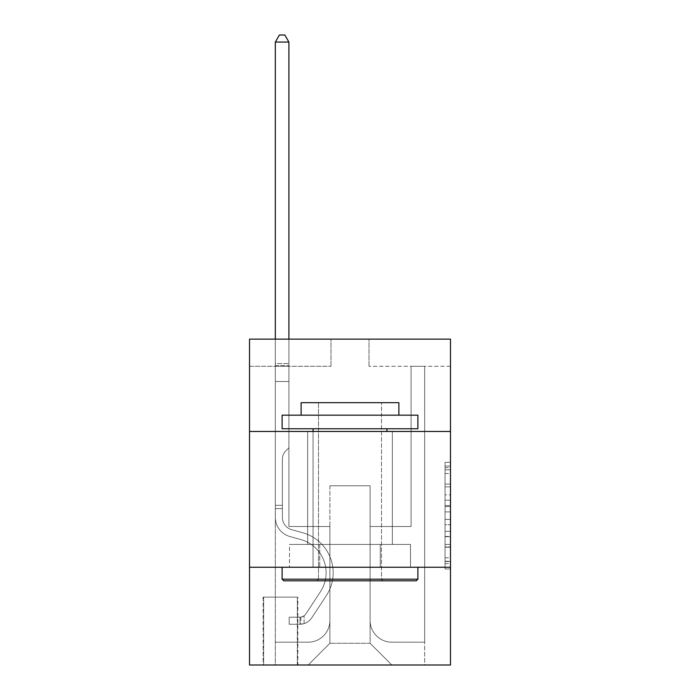 <?xml version="1.0" encoding="UTF-8"?>
<svg xmlns="http://www.w3.org/2000/svg" width="700" height="700" viewBox="0 0 700 700"><rect width="100%" height="100%" fill="white"/><g stroke="black" fill="none" stroke-linecap="round" stroke-linejoin="round"><path stroke-width="0.53" stroke-dasharray="3.5 2.62" d="M445.043 494.856L445.043 511.919L450.476 511.919L450.476 563.622L450.476 467.67L450.476 511.919L445.043 511.919L445.043 466.069L445.043 568.96L445.043 462.341L445.043 561.496L450.476 561.496L445.043 561.496L450.476 561.496L445.043 561.496L445.043 544.434L445.043 568.96L450.476 568.96L450.476 462.341L450.476 561.225L450.476 519.383L445.043 519.383L450.476 519.383L450.476 544.434L450.476 469.796L445.043 469.796L450.476 469.796L450.476 568.96L450.476 467.67L450.476 568.96L445.043 568.96L445.043 462.341L450.476 462.341L450.476 467.67L450.476 462.341L450.476 467.67L450.476 462.341L450.476 466.069L450.476 462.341L445.043 462.341L445.043 469.796L450.476 469.796L445.043 469.796L445.043 494.856L450.476 494.856M392.359 431.463L392.359 544.434L307.641 544.434L392.359 544.434L307.641 544.434L392.359 544.434L392.359 431.463L307.641 431.463L307.641 544.434L307.641 431.463L392.359 431.463M297.859 597.109L263.104 597.109L297.859 597.109L297.859 665L263.104 665L297.859 665M263.104 597.109L263.104 665M450.476 505.514L450.476 500.185L450.476 505.514L445.043 505.514L445.043 484.059L445.043 547.234L445.043 531.37L450.476 531.37L445.043 531.37L445.043 568.96L450.476 568.96L445.043 568.96L450.476 568.96L445.043 568.96L445.043 462.341L450.476 462.341L445.043 462.341L450.476 462.341L445.043 462.341L445.043 505.514L450.476 505.514M450.476 567.245L450.476 665L249.524 665L249.524 567.245L450.476 567.245L450.476 339.141L369.005 339.141L450.476 339.141L450.476 366.293L450.476 339.141L249.524 339.141L330.995 339.141L249.524 339.141L249.524 366.293L330.995 366.293L249.524 366.293L249.524 339.141L249.524 431.463L450.476 431.463L249.524 431.463L249.524 567.245L450.476 567.245L249.524 567.245M450.476 366.293L369.005 366.293L450.476 366.293M411.101 366.293L424.672 366.293L411.101 366.293L424.672 366.293L411.101 366.293L424.672 366.293L411.101 366.293L424.672 366.293L411.101 366.293L424.672 366.293L411.101 366.293L411.101 526.505L370.099 526.505L370.099 643.274L329.901 643.274L370.099 643.274L391.816 665L424.672 665L424.672 366.293L424.672 665L308.184 665L391.816 665L370.099 643.274L391.816 665L370.099 643.274L370.099 485.774L370.099 620.462A21.726 21.726 0 0 0 391.816 642.189L424.672 642.189L424.672 366.293L424.672 642.189L424.672 366.293L424.672 642.189L424.672 366.293L424.672 642.189L391.816 642.189A21.726 21.726 0 0 1 370.099 620.462A21.726 21.726 0 0 0 391.816 642.189A21.726 21.726 0 0 1 370.099 620.462A21.726 21.726 0 0 0 391.816 642.189A21.726 21.726 0 0 1 370.099 620.462A21.726 21.726 0 0 0 391.816 642.189A21.726 21.726 0 0 1 370.099 620.462L370.099 526.505L370.099 620.462L370.099 526.505L370.099 620.462L370.099 526.505L370.099 620.462L370.099 526.505L411.101 526.505L370.099 526.505L411.101 526.505L370.099 526.505L411.101 526.505L370.099 526.505L411.101 526.505L370.099 526.505L411.101 526.505L411.101 366.293M275.328 366.293L288.899 366.293L275.328 366.293L288.899 366.293L275.328 366.293L288.899 366.293L275.328 366.293L288.899 366.293L275.328 366.293L288.899 366.293L275.328 366.293L275.328 665L308.184 665L329.901 643.274L329.901 526.505L288.899 526.505L288.899 366.293L288.899 526.505L288.899 366.293L288.899 526.505L288.899 366.293L288.899 526.505L288.899 366.293L288.899 526.505L288.899 366.293L288.899 526.505L329.901 526.505L288.899 526.505L329.901 526.505L288.899 526.505L329.901 526.505L288.899 526.505L329.901 526.505L288.899 526.505L329.901 526.505L329.901 643.274L308.184 665L329.901 643.274L308.184 665L275.328 665L275.328 366.293L275.328 642.189L308.184 642.189A21.726 21.726 0 0 0 329.901 620.462L329.901 526.505L329.901 620.462A21.726 21.726 0 0 1 308.184 642.189A21.726 21.726 0 0 0 329.901 620.462A21.726 21.726 0 0 1 308.184 642.189A21.726 21.726 0 0 0 329.901 620.462A21.726 21.726 0 0 1 308.184 642.189A21.726 21.726 0 0 0 329.901 620.462A21.726 21.726 0 0 1 308.184 642.189L275.328 642.189L308.184 642.189L275.328 642.189L308.184 642.189L275.328 642.189L308.184 642.189L275.328 642.189L275.328 366.293M263.646 665L297.316 665L263.646 665L263.646 597.109L297.316 597.109L297.316 665L297.316 597.109L263.646 597.109L263.646 665M329.901 485.774L329.901 643.274L329.901 485.774L370.099 485.774L329.901 485.774M369.005 366.293L369.005 339.141L369.005 366.293M330.995 366.293L330.995 339.141L330.995 366.293M410.515 567.245L289.485 567.245L410.515 567.245L410.515 544.434L289.485 544.434L380.257 544.434L380.257 567.245L380.257 544.434L319.743 544.434L319.743 567.245L319.743 544.434L289.485 544.434L289.485 567.245L289.485 544.434L410.515 544.434L410.515 567.245M450.476 431.463L249.524 431.463M319.743 544.434L319.743 567.245L319.743 544.434M380.257 544.434L380.257 567.245L380.257 544.434M445.043 511.919L450.476 511.919L445.043 511.919M445.043 466.069L445.043 462.341L445.043 466.069L450.476 466.069L445.043 466.069M445.043 546.962L445.043 524.711L445.043 546.962L450.476 546.962L445.043 546.962M445.043 524.711L445.043 519.383L450.476 519.383L445.043 519.383L445.043 524.711L450.476 524.711L445.043 524.711M445.043 484.059L445.043 469.796L445.043 484.059L450.476 484.059L445.043 484.059M445.043 462.341L450.476 462.341L445.043 462.341L445.043 467.67L445.043 462.341L450.476 462.341M445.043 568.96L450.476 568.96L445.043 568.96L445.043 563.622L445.043 568.96M282.38 505.33L282.38 508.585L275.328 508.585L275.328 505.33L275.328 517.387L275.328 42.061L275.328 381.5L275.328 42.061L288.899 42.061L288.899 363.58L288.899 42.061L275.328 42.061L279.396 35L284.83 35L279.396 35L275.328 42.061L275.328 381.5L275.328 42.061L288.899 42.061L284.83 35L288.899 42.061L288.899 381.5L275.328 381.5L288.899 381.5L288.899 447.755L285.836 450.817A11.804 11.804 0 0 0 282.38 459.165A11.804 11.804 0 0 1 285.836 450.817L288.899 447.755L288.899 42.061L275.328 42.061L279.396 35L284.83 35L279.396 35L275.328 42.061L275.328 517.387A19.828 19.828 0 0 0 289.826 536.489A19.828 19.828 0 0 1 275.328 517.387L275.328 381.5L288.899 381.5L288.899 447.755L285.836 450.817A11.804 11.804 0 0 0 282.38 459.165A11.804 11.804 0 0 1 285.836 450.817L288.899 447.755L288.899 381.5L275.328 381.5L275.328 517.387A19.828 19.828 0 0 0 289.826 536.489A19.828 19.828 0 0 1 275.328 517.387L275.328 381.5L288.899 381.5L288.899 365.601L288.899 447.755L285.836 450.817A11.804 11.804 0 0 0 282.38 459.165A11.804 11.804 0 0 1 285.836 450.817L288.899 447.755L288.899 381.5L275.328 381.5L275.328 517.387A19.828 19.828 0 0 0 289.826 536.489A19.828 19.828 0 0 1 275.328 517.387L275.328 381.5L288.899 381.5L288.899 363.58L288.899 447.755L285.836 450.817A11.804 11.804 0 0 0 282.38 459.165A11.804 11.804 0 0 1 285.836 450.817L288.899 447.755L288.899 381.5L275.328 381.5L275.328 517.387A19.828 19.828 0 0 0 289.826 536.489L300.877 539.569L289.826 536.489A19.828 19.828 0 0 1 275.328 517.387L275.328 381.5L288.899 381.5L288.899 42.061L284.83 35L288.899 42.061L288.899 447.755L285.836 450.817A11.804 11.804 0 0 0 282.38 459.165A11.804 11.804 0 0 1 285.836 450.817L288.899 447.755L288.899 381.5L275.328 381.5L275.328 517.387L275.328 508.585L282.38 508.585L282.38 505.33L275.328 505.33L282.38 505.33L282.38 517.387L282.38 459.165L282.38 517.387A12.766 12.766 0 0 0 291.716 529.69A12.766 12.766 0 0 1 282.38 517.387L282.38 459.165L282.38 517.387L282.38 505.33L275.328 505.33L282.38 505.33L282.38 517.387A12.766 12.766 0 0 0 291.716 529.69A12.766 12.766 0 0 1 282.38 517.387L282.38 459.165L282.38 517.387A12.766 12.766 0 0 0 291.716 529.69A12.766 12.766 0 0 1 282.38 517.387L282.38 459.165L282.38 517.387L282.38 505.33L275.328 505.33M300.037 624.269A14.394 14.394 0 0 0 311.797 617.767L326.358 595.577A41.545 41.545 0 0 0 302.767 532.77L291.716 529.69A12.766 12.766 0 0 1 282.38 517.387A12.766 12.766 0 0 0 291.716 529.69A12.766 12.766 0 0 1 282.38 517.387L282.38 459.165L282.38 517.387A12.766 12.766 0 0 0 291.716 529.69A12.766 12.766 0 0 1 282.38 517.387A12.766 12.766 0 0 0 291.716 529.69L302.767 532.77L291.716 529.69A12.766 12.766 0 0 1 282.38 517.387A12.766 12.766 0 0 0 291.716 529.69L302.767 532.77A41.545 41.545 0 0 1 326.358 595.577A41.545 41.545 0 0 0 302.767 532.77L291.716 529.69A12.766 12.766 0 0 1 282.38 517.387A12.766 12.766 0 0 0 291.716 529.69A12.766 12.766 0 0 1 282.38 517.387A12.766 12.766 0 0 0 291.716 529.69L302.767 532.77L291.716 529.69A12.766 12.766 0 0 1 282.38 517.387A12.766 12.766 0 0 0 291.716 529.69L302.767 532.77A41.545 41.545 0 0 1 326.358 595.577A41.545 41.545 0 0 0 302.767 532.77L291.716 529.69L302.767 532.77A41.545 41.545 0 0 1 326.358 595.577L311.797 617.767L326.358 595.577A41.545 41.545 0 0 0 302.767 532.77L291.716 529.69L302.767 532.77A41.545 41.545 0 0 1 326.358 595.577A41.545 41.545 0 0 0 302.767 532.77L291.716 529.69L302.767 532.77A41.545 41.545 0 0 1 326.358 595.577A41.545 41.545 0 0 0 302.767 532.77A41.545 41.545 0 0 1 326.358 595.577L311.797 617.767L326.358 595.577A41.545 41.545 0 0 0 302.767 532.77A41.545 41.545 0 0 1 326.358 595.577L311.797 617.767A14.394 14.394 0 0 1 304.106 623.595A14.394 14.394 0 0 0 311.797 617.767L326.358 595.577A41.545 41.545 0 0 0 302.767 532.77A41.545 41.545 0 0 1 326.358 595.577A41.545 41.545 0 0 0 302.767 532.77A41.545 41.545 0 0 1 326.358 595.577L311.797 617.767L326.358 595.577A41.545 41.545 0 0 0 302.767 532.77A41.545 41.545 0 0 1 326.358 595.577L311.797 617.767A14.394 14.394 0 0 1 304.106 623.595C299.924 624.488 299.924 624.488 304.106 623.595C299.924 624.488 299.924 624.488 304.106 623.595A14.394 14.394 0 0 0 311.797 617.767L326.358 595.577L311.797 617.767A14.394 14.394 0 0 1 304.106 623.595C299.924 624.488 299.924 624.488 304.106 623.595C299.924 624.488 299.924 624.488 304.106 623.595A14.394 14.394 0 0 0 311.797 617.767L326.358 595.577L311.797 617.767A14.394 14.394 0 0 1 304.106 623.595C299.924 624.488 299.924 624.488 304.106 623.595C299.924 624.488 299.924 624.488 304.106 623.595A14.394 14.394 0 0 0 311.797 617.767L326.358 595.577L311.797 617.767A14.394 14.394 0 0 1 304.106 623.595C299.924 624.488 299.924 624.488 304.106 623.595C299.924 624.488 299.924 624.488 304.106 623.595A14.394 14.394 0 0 0 311.797 617.767A14.394 14.394 0 0 1 300.037 624.269L300.037 617.199A7.333 7.333 0 0 0 305.891 613.9L320.451 591.71A34.484 34.484 0 0 0 300.877 539.569L289.826 536.489A19.828 19.828 0 0 1 275.328 517.387A19.828 19.828 0 0 0 289.826 536.489A19.828 19.828 0 0 1 275.328 517.387A19.828 19.828 0 0 0 289.826 536.489L300.877 539.569A34.484 34.484 0 0 1 320.451 591.71A34.484 34.484 0 0 0 300.877 539.569L289.826 536.489A19.828 19.828 0 0 1 275.328 517.387A19.828 19.828 0 0 0 289.826 536.489L300.877 539.569L289.826 536.489A19.828 19.828 0 0 1 275.328 517.387A19.828 19.828 0 0 0 289.826 536.489A19.828 19.828 0 0 1 275.328 517.387A19.828 19.828 0 0 0 289.826 536.489L300.877 539.569L289.826 536.489A19.828 19.828 0 0 1 275.328 517.387A19.828 19.828 0 0 0 289.826 536.489L300.877 539.569A34.484 34.484 0 0 1 320.451 591.71A34.484 34.484 0 0 0 300.877 539.569L289.826 536.489L300.877 539.569A34.484 34.484 0 0 1 320.451 591.71L305.891 613.9L320.451 591.71A34.484 34.484 0 0 0 300.877 539.569L289.826 536.489L300.877 539.569A34.484 34.484 0 0 1 320.451 591.71A34.484 34.484 0 0 0 300.877 539.569L289.826 536.489L300.877 539.569A34.484 34.484 0 0 1 320.451 591.71A34.484 34.484 0 0 0 300.877 539.569A34.484 34.484 0 0 1 320.451 591.71L305.891 613.9L320.451 591.71A34.484 34.484 0 0 0 300.877 539.569A34.484 34.484 0 0 1 320.451 591.71L305.891 613.9A7.333 7.333 0 0 1 304.106 615.781C299.994 617.671 299.994 617.671 304.106 615.781C299.994 617.671 299.994 617.671 304.106 615.781A7.333 7.333 0 0 0 305.891 613.9L320.451 591.71A34.484 34.484 0 0 0 300.877 539.569A34.484 34.484 0 0 1 320.451 591.71A34.484 34.484 0 0 0 300.877 539.569A34.484 34.484 0 0 1 320.451 591.71L305.891 613.9L320.451 591.71A34.484 34.484 0 0 0 300.877 539.569A34.484 34.484 0 0 1 320.451 591.71L305.891 613.9A7.333 7.333 0 0 1 304.106 615.781C299.994 617.671 299.994 617.671 304.106 615.781C299.994 617.671 299.994 617.671 304.106 615.781A7.333 7.333 0 0 0 305.891 613.9L320.451 591.71L305.891 613.9A7.333 7.333 0 0 1 304.106 615.781C299.994 617.671 299.994 617.671 304.106 615.781C299.994 617.671 299.994 617.671 304.106 615.781A7.333 7.333 0 0 0 305.891 613.9L320.451 591.71L305.891 613.9A7.333 7.333 0 0 1 304.106 615.781C299.994 617.671 299.994 617.671 304.106 615.781C299.994 617.671 299.994 617.671 304.106 615.781A7.333 7.333 0 0 0 305.891 613.9L320.451 591.71L305.891 613.9A7.333 7.333 0 0 1 304.106 615.781C299.994 617.671 299.994 617.671 304.106 615.781C299.994 617.671 299.994 617.671 304.106 615.781A7.333 7.333 0 0 0 305.891 613.9A7.333 7.333 0 0 1 300.037 617.199L300.037 624.269L289.17 624.269L300.037 624.269A14.394 14.394 0 0 0 311.797 617.767A14.394 14.394 0 0 1 300.037 624.269L300.037 617.199L289.17 617.207L300.037 617.199A7.333 7.333 0 0 0 305.891 613.9A7.333 7.333 0 0 1 300.037 617.199L300.037 624.269L289.17 624.269L289.17 617.207L289.17 624.269L300.037 624.269A14.394 14.394 0 0 0 311.797 617.767A14.394 14.394 0 0 1 300.037 624.269L300.037 617.199L289.17 617.207L300.037 617.199A7.333 7.333 0 0 0 305.891 613.9A7.333 7.333 0 0 1 300.037 617.199L300.037 624.269L289.17 624.269L289.17 617.207L289.17 624.269L300.037 624.269A14.394 14.394 0 0 0 311.797 617.767A14.394 14.394 0 0 1 300.037 624.269L300.037 617.199L289.17 617.207L300.037 617.199A7.333 7.333 0 0 0 305.891 613.9A7.333 7.333 0 0 1 300.037 617.199L300.037 624.269L289.17 624.269L289.17 617.207L289.17 624.269L300.037 624.269A14.394 14.394 0 0 0 311.797 617.767A14.394 14.394 0 0 1 300.037 624.269L300.037 617.199L289.17 617.207L300.037 617.199A7.333 7.333 0 0 0 305.891 613.9A7.333 7.333 0 0 1 300.037 617.199L300.037 624.269L289.17 624.269L289.17 617.207L289.17 624.269L300.037 624.269M275.328 339.141L275.328 42.061L288.899 42.061L275.328 42.061L279.396 35L284.83 35L279.396 35L275.328 42.061L275.328 363.58L275.328 42.061L288.899 42.061L284.83 35L288.899 42.061L288.899 363.58L288.899 42.061L275.328 42.061L279.396 35L284.83 35L279.396 35L275.328 42.061L288.899 42.061L284.83 35L288.899 42.061L288.899 339.141M289.17 617.207L299.766 617.207L289.17 617.207L289.17 624.269L289.17 617.207M275.328 363.58L275.328 365.601L275.328 363.58L288.899 363.58L275.328 363.58M304.106 623.595C299.924 624.488 299.924 624.488 304.106 623.595C299.924 624.488 299.924 624.488 304.106 623.595L304.106 615.781L304.106 623.595M288.899 42.061L284.83 35L279.396 35L275.328 42.061M283.745 580.816L416.255 580.816L417.891 579.189L282.109 579.189L417.891 579.189L282.109 579.189L283.745 580.816L416.255 580.816L283.745 580.816M318.5 579.189L316.873 580.816L383.127 580.816L316.873 580.816L383.127 580.816L316.873 580.816L318.5 579.189L318.5 402.684L381.5 402.684L318.5 402.684L381.5 402.684L318.5 402.684L318.5 579.189L381.5 579.189L383.127 580.816L381.5 579.189L318.5 579.189L381.5 579.189L381.5 402.684L381.5 579.189L318.5 579.189M417.891 415.17L282.109 415.17L282.109 428.75L417.891 428.75L282.109 428.75L417.891 428.75L417.891 415.17L282.109 415.17L417.891 415.17M301.123 415.17L398.877 415.17L398.877 402.684L301.123 402.684L398.877 402.684L301.123 402.684L301.123 415.17L398.877 415.17M282.109 567.245L417.891 567.245L282.109 567.245L417.891 567.245L282.109 567.245L282.109 579.189M417.891 567.245L417.891 579.189M313.066 428.75L386.934 428.75L313.066 428.75L386.934 428.75L313.066 428.75L313.066 567.245L386.934 567.245L313.066 567.245L386.934 567.245L313.066 567.245L313.066 431.463M386.934 428.75L386.934 431.463M445.043 544.434L450.476 544.434L445.043 544.434M445.043 536.436L450.476 536.436M445.043 486.859L450.476 486.859L445.043 486.859M445.043 467.67L450.476 467.67M445.043 563.622L450.476 563.622M445.043 557.76L450.476 557.76M445.043 473.532L450.476 473.532M445.043 506.581L450.476 506.581L445.043 506.581M445.043 536.707L450.476 536.707L445.043 536.707M445.043 547.234L450.476 547.234L445.043 547.234M445.043 500.185L450.476 500.185L445.043 500.185M275.328 365.601L288.899 365.601L275.328 365.601M282.38 508.585L275.328 508.585L282.38 508.585M445.043 561.225L450.476 561.225M445.043 561.496L450.476 561.496M445.043 469.796L450.476 469.796M300.851 617.129L300.851 624.225"/><path stroke-width="1.05" d="M450.476 431.463L450.476 339.141L249.524 339.141L249.524 431.463L450.476 431.463L450.476 665L249.524 665L249.524 431.463M450.476 567.245L249.524 567.245M288.899 339.141L288.899 42.061L275.328 42.061L275.328 339.141M275.328 42.061L279.396 35L284.83 35L288.899 42.061M283.745 580.816L282.109 579.189L417.891 579.189L416.255 580.816L283.745 580.816M417.891 415.17L417.891 428.75L282.109 428.75L282.109 415.17L417.891 415.17M301.123 415.17L301.123 402.684L398.877 402.684L398.877 415.17M417.891 567.245L417.891 579.189M282.109 567.245L282.109 579.189M386.934 428.75L386.934 431.463M313.066 428.75L313.066 431.463"/></g></svg>
